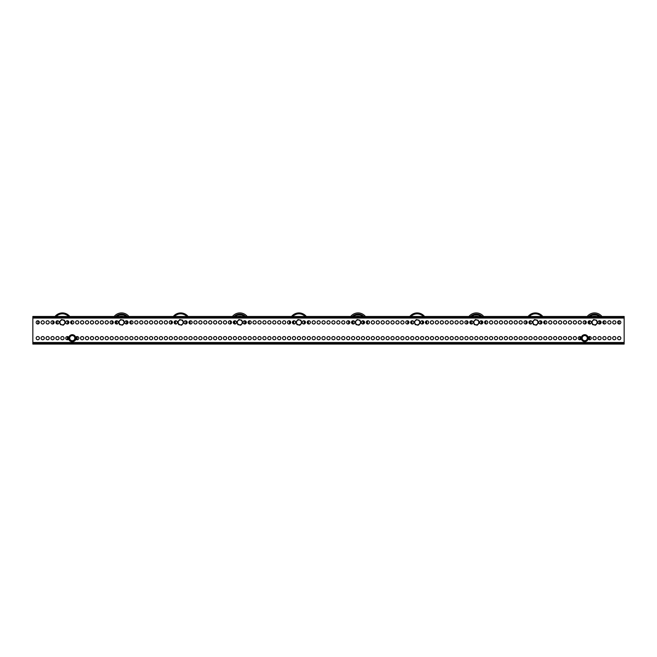 <?xml version="1.0" encoding="UTF-8"?>
<svg xmlns="http://www.w3.org/2000/svg" width="657" height="657" viewBox="0 0 657 657"><rect width="100%" height="100%" fill="white"/><g stroke="black" fill="none" stroke-linecap="round" stroke-linejoin="round"><path stroke-width="0.99" d="M41.087 338.158A1.618 1.618 0 0 0 42.705 339.776A1.618 1.618 0 0 0 44.323 338.158A1.618 1.618 0 0 0 42.705 336.54A1.618 1.618 0 0 0 41.087 338.158M36.16 338.158A1.618 1.618 0 0 0 37.778 339.776A1.618 1.618 0 0 0 39.395 338.158A1.618 1.618 0 0 0 37.778 336.54A1.618 1.618 0 0 0 36.16 338.158M617.605 322.39A1.618 1.618 0 0 0 619.223 324.008A1.618 1.618 0 0 0 620.84 322.39A1.618 1.618 0 0 0 619.223 320.772A1.618 1.618 0 0 0 617.605 322.39M612.677 322.39A1.618 1.618 0 0 0 614.295 324.008A1.618 1.618 0 0 0 615.913 322.39A1.618 1.618 0 0 0 614.295 320.772A1.618 1.618 0 0 0 612.677 322.39M607.75 322.39A1.618 1.618 0 0 0 609.368 324.008A1.618 1.618 0 0 0 610.985 322.39A1.618 1.618 0 0 0 609.368 320.772A1.618 1.618 0 0 0 607.75 322.39M602.822 322.39A1.618 1.618 0 0 0 604.44 324.008A1.618 1.618 0 0 0 606.058 322.39A1.618 1.618 0 0 0 604.44 320.772A1.618 1.618 0 0 0 602.822 322.39M597.895 322.39A1.618 1.618 0 0 0 599.513 324.008A1.618 1.618 0 0 0 601.13 322.39A1.618 1.618 0 0 0 599.513 320.772A1.618 1.618 0 0 0 597.895 322.39M588.04 322.39A1.618 1.618 0 0 0 589.658 324.008A1.618 1.618 0 0 0 591.275 322.39A1.618 1.618 0 0 0 589.658 320.772A1.618 1.618 0 0 0 588.04 322.39M583.112 322.39A1.618 1.618 0 0 0 584.73 324.008A1.618 1.618 0 0 0 586.348 322.39A1.618 1.618 0 0 0 584.73 320.772A1.618 1.618 0 0 0 583.112 322.39M578.185 322.39A1.618 1.618 0 0 0 579.803 324.008A1.618 1.618 0 0 0 581.42 322.39A1.618 1.618 0 0 0 579.803 320.772A1.618 1.618 0 0 0 578.185 322.39M573.257 322.39A1.618 1.618 0 0 0 574.875 324.008A1.618 1.618 0 0 0 576.493 322.39A1.618 1.618 0 0 0 574.875 320.772A1.618 1.618 0 0 0 573.257 322.39M568.33 322.39A1.618 1.618 0 0 0 569.947 324.008A1.618 1.618 0 0 0 571.565 322.39A1.618 1.618 0 0 0 569.947 320.772A1.618 1.618 0 0 0 568.33 322.39M563.402 322.39A1.618 1.618 0 0 0 565.02 324.008A1.618 1.618 0 0 0 566.638 322.39A1.618 1.618 0 0 0 565.02 320.772A1.618 1.618 0 0 0 563.402 322.39M558.475 322.39A1.618 1.618 0 0 0 560.092 324.008A1.618 1.618 0 0 0 561.71 322.39A1.618 1.618 0 0 0 560.092 320.772A1.618 1.618 0 0 0 558.475 322.39M553.547 322.39A1.618 1.618 0 0 0 555.165 324.008A1.618 1.618 0 0 0 556.783 322.39A1.618 1.618 0 0 0 555.165 320.772A1.618 1.618 0 0 0 553.547 322.39M548.62 322.39A1.618 1.618 0 0 0 550.238 324.008A1.618 1.618 0 0 0 551.855 322.39A1.618 1.618 0 0 0 550.238 320.772A1.618 1.618 0 0 0 548.62 322.39M543.692 322.39A1.618 1.618 0 0 0 545.31 324.008A1.618 1.618 0 0 0 546.928 322.39A1.618 1.618 0 0 0 545.31 320.772A1.618 1.618 0 0 0 543.692 322.39M538.765 322.39A1.618 1.618 0 0 0 540.383 324.008A1.618 1.618 0 0 0 542 322.39A1.618 1.618 0 0 0 540.383 320.772A1.618 1.618 0 0 0 538.765 322.39M528.91 322.39A1.618 1.618 0 0 0 530.528 324.008A1.618 1.618 0 0 0 532.145 322.39A1.618 1.618 0 0 0 530.528 320.772A1.618 1.618 0 0 0 528.91 322.39M523.982 322.39A1.618 1.618 0 0 0 525.6 324.008A1.618 1.618 0 0 0 527.218 322.39A1.618 1.618 0 0 0 525.6 320.772A1.618 1.618 0 0 0 523.982 322.39M519.055 322.39A1.618 1.618 0 0 0 520.673 324.008A1.618 1.618 0 0 0 522.29 322.39A1.618 1.618 0 0 0 520.673 320.772A1.618 1.618 0 0 0 519.055 322.39M514.127 322.39A1.618 1.618 0 0 0 515.745 324.008A1.618 1.618 0 0 0 517.363 322.39A1.618 1.618 0 0 0 515.745 320.772A1.618 1.618 0 0 0 514.127 322.39M509.2 322.39A1.618 1.618 0 0 0 510.817 324.008A1.618 1.618 0 0 0 512.435 322.39A1.618 1.618 0 0 0 510.817 320.772A1.618 1.618 0 0 0 509.2 322.39M504.272 322.39A1.618 1.618 0 0 0 505.89 324.008A1.618 1.618 0 0 0 507.508 322.39A1.618 1.618 0 0 0 505.89 320.772A1.618 1.618 0 0 0 504.272 322.39M499.345 322.39A1.618 1.618 0 0 0 500.963 324.008A1.618 1.618 0 0 0 502.58 322.39A1.618 1.618 0 0 0 500.963 320.772A1.618 1.618 0 0 0 499.345 322.39M494.417 322.39A1.618 1.618 0 0 0 496.035 324.008A1.618 1.618 0 0 0 497.653 322.39A1.618 1.618 0 0 0 496.035 320.772A1.618 1.618 0 0 0 494.417 322.39M489.49 322.39A1.618 1.618 0 0 0 491.108 324.008A1.618 1.618 0 0 0 492.725 322.39A1.618 1.618 0 0 0 491.108 320.772A1.618 1.618 0 0 0 489.49 322.39M484.562 322.39A1.618 1.618 0 0 0 486.18 324.008A1.618 1.618 0 0 0 487.798 322.39A1.618 1.618 0 0 0 486.18 320.772A1.618 1.618 0 0 0 484.562 322.39M479.635 322.39A1.618 1.618 0 0 0 481.252 324.008A1.618 1.618 0 0 0 482.87 322.39A1.618 1.618 0 0 0 481.252 320.772A1.618 1.618 0 0 0 479.635 322.39M469.78 322.39A1.618 1.618 0 0 0 471.398 324.008A1.618 1.618 0 0 0 473.015 322.39A1.618 1.618 0 0 0 471.398 320.772A1.618 1.618 0 0 0 469.78 322.39M464.852 322.39A1.618 1.618 0 0 0 466.47 324.008A1.618 1.618 0 0 0 468.088 322.39A1.618 1.618 0 0 0 466.47 320.772A1.618 1.618 0 0 0 464.852 322.39M459.925 322.39A1.618 1.618 0 0 0 461.543 324.008A1.618 1.618 0 0 0 463.16 322.39A1.618 1.618 0 0 0 461.543 320.772A1.618 1.618 0 0 0 459.925 322.39M454.997 322.39A1.618 1.618 0 0 0 456.615 324.008A1.618 1.618 0 0 0 458.233 322.39A1.618 1.618 0 0 0 456.615 320.772A1.618 1.618 0 0 0 454.997 322.39M450.07 322.39A1.618 1.618 0 0 0 451.688 324.008A1.618 1.618 0 0 0 453.305 322.39A1.618 1.618 0 0 0 451.688 320.772A1.618 1.618 0 0 0 450.07 322.39M445.142 322.39A1.618 1.618 0 0 0 446.76 324.008A1.618 1.618 0 0 0 448.378 322.39A1.618 1.618 0 0 0 446.76 320.772A1.618 1.618 0 0 0 445.142 322.39M440.215 322.39A1.618 1.618 0 0 0 441.833 324.008A1.618 1.618 0 0 0 443.45 322.39A1.618 1.618 0 0 0 441.833 320.772A1.618 1.618 0 0 0 440.215 322.39M435.287 322.39A1.618 1.618 0 0 0 436.905 324.008A1.618 1.618 0 0 0 438.523 322.39A1.618 1.618 0 0 0 436.905 320.772A1.618 1.618 0 0 0 435.287 322.39M430.36 322.39A1.618 1.618 0 0 0 431.978 324.008A1.618 1.618 0 0 0 433.595 322.39A1.618 1.618 0 0 0 431.978 320.772A1.618 1.618 0 0 0 430.36 322.39M425.432 322.39A1.618 1.618 0 0 0 427.05 324.008A1.618 1.618 0 0 0 428.668 322.39A1.618 1.618 0 0 0 427.05 320.772A1.618 1.618 0 0 0 425.432 322.39M420.505 322.39A1.618 1.618 0 0 0 422.123 324.008A1.618 1.618 0 0 0 423.74 322.39A1.618 1.618 0 0 0 422.123 320.772A1.618 1.618 0 0 0 420.505 322.39M410.65 322.39A1.618 1.618 0 0 0 412.268 324.008A1.618 1.618 0 0 0 413.885 322.39A1.618 1.618 0 0 0 412.268 320.772A1.618 1.618 0 0 0 410.65 322.39M405.722 322.39A1.618 1.618 0 0 0 407.34 324.008A1.618 1.618 0 0 0 408.958 322.39A1.618 1.618 0 0 0 407.34 320.772A1.618 1.618 0 0 0 405.722 322.39M400.795 322.39A1.618 1.618 0 0 0 402.413 324.008A1.618 1.618 0 0 0 404.03 322.39A1.618 1.618 0 0 0 402.413 320.772A1.618 1.618 0 0 0 400.795 322.39M395.867 322.39A1.618 1.618 0 0 0 397.485 324.008A1.618 1.618 0 0 0 399.103 322.39A1.618 1.618 0 0 0 397.485 320.772A1.618 1.618 0 0 0 395.867 322.39M390.94 322.39A1.618 1.618 0 0 0 392.558 324.008A1.618 1.618 0 0 0 394.175 322.39A1.618 1.618 0 0 0 392.558 320.772A1.618 1.618 0 0 0 390.94 322.39M386.012 322.39A1.618 1.618 0 0 0 387.63 324.008A1.618 1.618 0 0 0 389.248 322.39A1.618 1.618 0 0 0 387.63 320.772A1.618 1.618 0 0 0 386.012 322.39M381.085 322.39A1.618 1.618 0 0 0 382.703 324.008A1.618 1.618 0 0 0 384.32 322.39A1.618 1.618 0 0 0 382.703 320.772A1.618 1.618 0 0 0 381.085 322.39M376.157 322.39A1.618 1.618 0 0 0 377.775 324.008A1.618 1.618 0 0 0 379.393 322.39A1.618 1.618 0 0 0 377.775 320.772A1.618 1.618 0 0 0 376.157 322.39M371.23 322.39A1.618 1.618 0 0 0 372.848 324.008A1.618 1.618 0 0 0 374.465 322.39A1.618 1.618 0 0 0 372.848 320.772A1.618 1.618 0 0 0 371.23 322.39M366.302 322.39A1.618 1.618 0 0 0 367.92 324.008A1.618 1.618 0 0 0 369.538 322.39A1.618 1.618 0 0 0 367.92 320.772A1.618 1.618 0 0 0 366.302 322.39M361.375 322.39A1.618 1.618 0 0 0 362.993 324.008A1.618 1.618 0 0 0 364.61 322.39A1.618 1.618 0 0 0 362.993 320.772A1.618 1.618 0 0 0 361.375 322.39M351.52 322.39A1.618 1.618 0 0 0 353.137 324.008A1.618 1.618 0 0 0 354.755 322.39A1.618 1.618 0 0 0 353.137 320.772A1.618 1.618 0 0 0 351.52 322.39M346.592 322.39A1.618 1.618 0 0 0 348.21 324.008A1.618 1.618 0 0 0 349.828 322.39A1.618 1.618 0 0 0 348.21 320.772A1.618 1.618 0 0 0 346.592 322.39M341.665 322.39A1.618 1.618 0 0 0 343.283 324.008A1.618 1.618 0 0 0 344.9 322.39A1.618 1.618 0 0 0 343.283 320.772A1.618 1.618 0 0 0 341.665 322.39M336.737 322.39A1.618 1.618 0 0 0 338.355 324.008A1.618 1.618 0 0 0 339.973 322.39A1.618 1.618 0 0 0 338.355 320.772A1.618 1.618 0 0 0 336.737 322.39M331.81 322.39A1.618 1.618 0 0 0 333.428 324.008A1.618 1.618 0 0 0 335.045 322.39A1.618 1.618 0 0 0 333.428 320.772A1.618 1.618 0 0 0 331.81 322.39M326.882 322.39A1.618 1.618 0 0 0 328.5 324.008A1.618 1.618 0 0 0 330.118 322.39A1.618 1.618 0 0 0 328.5 320.772A1.618 1.618 0 0 0 326.882 322.39M321.955 322.39A1.618 1.618 0 0 0 323.572 324.008A1.618 1.618 0 0 0 325.19 322.39A1.618 1.618 0 0 0 323.572 320.772A1.618 1.618 0 0 0 321.955 322.39M317.027 322.39A1.618 1.618 0 0 0 318.645 324.008A1.618 1.618 0 0 0 320.263 322.39A1.618 1.618 0 0 0 318.645 320.772A1.618 1.618 0 0 0 317.027 322.39M312.1 322.39A1.618 1.618 0 0 0 313.718 324.008A1.618 1.618 0 0 0 315.335 322.39A1.618 1.618 0 0 0 313.718 320.772A1.618 1.618 0 0 0 312.1 322.39M307.172 322.39A1.618 1.618 0 0 0 308.79 324.008A1.618 1.618 0 0 0 310.408 322.39A1.618 1.618 0 0 0 308.79 320.772A1.618 1.618 0 0 0 307.172 322.39M302.245 322.39A1.618 1.618 0 0 0 303.863 324.008A1.618 1.618 0 0 0 305.48 322.39A1.618 1.618 0 0 0 303.863 320.772A1.618 1.618 0 0 0 302.245 322.39M292.39 322.39A1.618 1.618 0 0 0 294.007 324.008A1.618 1.618 0 0 0 295.625 322.39A1.618 1.618 0 0 0 294.007 320.772A1.618 1.618 0 0 0 292.39 322.39M287.462 322.39A1.618 1.618 0 0 0 289.08 324.008A1.618 1.618 0 0 0 290.698 322.39A1.618 1.618 0 0 0 289.08 320.772A1.618 1.618 0 0 0 287.462 322.39M282.535 322.39A1.618 1.618 0 0 0 284.153 324.008A1.618 1.618 0 0 0 285.77 322.39A1.618 1.618 0 0 0 284.153 320.772A1.618 1.618 0 0 0 282.535 322.39M277.607 322.39A1.618 1.618 0 0 0 279.225 324.008A1.618 1.618 0 0 0 280.843 322.39A1.618 1.618 0 0 0 279.225 320.772A1.618 1.618 0 0 0 277.607 322.39M272.68 322.39A1.618 1.618 0 0 0 274.298 324.008A1.618 1.618 0 0 0 275.915 322.39A1.618 1.618 0 0 0 274.298 320.772A1.618 1.618 0 0 0 272.68 322.39M267.752 322.39A1.618 1.618 0 0 0 269.37 324.008A1.618 1.618 0 0 0 270.988 322.39A1.618 1.618 0 0 0 269.37 320.772A1.618 1.618 0 0 0 267.752 322.39M262.825 322.39A1.618 1.618 0 0 0 264.442 324.008A1.618 1.618 0 0 0 266.06 322.39A1.618 1.618 0 0 0 264.442 320.772A1.618 1.618 0 0 0 262.825 322.39M257.897 322.39A1.618 1.618 0 0 0 259.515 324.008A1.618 1.618 0 0 0 261.133 322.39A1.618 1.618 0 0 0 259.515 320.772A1.618 1.618 0 0 0 257.897 322.39M252.97 322.39A1.618 1.618 0 0 0 254.588 324.008A1.618 1.618 0 0 0 256.205 322.39A1.618 1.618 0 0 0 254.588 320.772A1.618 1.618 0 0 0 252.97 322.39M248.042 322.39A1.618 1.618 0 0 0 249.66 324.008A1.618 1.618 0 0 0 251.278 322.39A1.618 1.618 0 0 0 249.66 320.772A1.618 1.618 0 0 0 248.042 322.39M243.115 322.39A1.618 1.618 0 0 0 244.733 324.008A1.618 1.618 0 0 0 246.35 322.39A1.618 1.618 0 0 0 244.733 320.772A1.618 1.618 0 0 0 243.115 322.39M233.26 322.39A1.618 1.618 0 0 0 234.877 324.008A1.618 1.618 0 0 0 236.495 322.39A1.618 1.618 0 0 0 234.877 320.772A1.618 1.618 0 0 0 233.26 322.39M228.332 322.39A1.618 1.618 0 0 0 229.95 324.008A1.618 1.618 0 0 0 231.568 322.39A1.618 1.618 0 0 0 229.95 320.772A1.618 1.618 0 0 0 228.332 322.39M223.405 322.39A1.618 1.618 0 0 0 225.023 324.008A1.618 1.618 0 0 0 226.64 322.39A1.618 1.618 0 0 0 225.023 320.772A1.618 1.618 0 0 0 223.405 322.39M218.477 322.39A1.618 1.618 0 0 0 220.095 324.008A1.618 1.618 0 0 0 221.713 322.39A1.618 1.618 0 0 0 220.095 320.772A1.618 1.618 0 0 0 218.477 322.39M213.55 322.39A1.618 1.618 0 0 0 215.168 324.008A1.618 1.618 0 0 0 216.785 322.39A1.618 1.618 0 0 0 215.168 320.772A1.618 1.618 0 0 0 213.55 322.39M208.622 322.39A1.618 1.618 0 0 0 210.24 324.008A1.618 1.618 0 0 0 211.858 322.39A1.618 1.618 0 0 0 210.24 320.772A1.618 1.618 0 0 0 208.622 322.39M203.695 322.39A1.618 1.618 0 0 0 205.312 324.008A1.618 1.618 0 0 0 206.93 322.39A1.618 1.618 0 0 0 205.312 320.772A1.618 1.618 0 0 0 203.695 322.39M198.767 322.39A1.618 1.618 0 0 0 200.385 324.008A1.618 1.618 0 0 0 202.003 322.39A1.618 1.618 0 0 0 200.385 320.772A1.618 1.618 0 0 0 198.767 322.39M193.84 322.39A1.618 1.618 0 0 0 195.458 324.008A1.618 1.618 0 0 0 197.075 322.39A1.618 1.618 0 0 0 195.458 320.772A1.618 1.618 0 0 0 193.84 322.39M188.912 322.39A1.618 1.618 0 0 0 190.53 324.008A1.618 1.618 0 0 0 192.148 322.39A1.618 1.618 0 0 0 190.53 320.772A1.618 1.618 0 0 0 188.912 322.39M183.985 322.39A1.618 1.618 0 0 0 185.603 324.008A1.618 1.618 0 0 0 187.22 322.39A1.618 1.618 0 0 0 185.603 320.772A1.618 1.618 0 0 0 183.985 322.39M174.13 322.39A1.618 1.618 0 0 0 175.748 324.008A1.618 1.618 0 0 0 177.365 322.39A1.618 1.618 0 0 0 175.748 320.772A1.618 1.618 0 0 0 174.13 322.39M169.202 322.39A1.618 1.618 0 0 0 170.82 324.008A1.618 1.618 0 0 0 172.438 322.39A1.618 1.618 0 0 0 170.82 320.772A1.618 1.618 0 0 0 169.202 322.39M164.275 322.39A1.618 1.618 0 0 0 165.893 324.008A1.618 1.618 0 0 0 167.51 322.39A1.618 1.618 0 0 0 165.893 320.772A1.618 1.618 0 0 0 164.275 322.39M159.347 322.39A1.618 1.618 0 0 0 160.965 324.008A1.618 1.618 0 0 0 162.583 322.39A1.618 1.618 0 0 0 160.965 320.772A1.618 1.618 0 0 0 159.347 322.39M154.42 322.39A1.618 1.618 0 0 0 156.037 324.008A1.618 1.618 0 0 0 157.655 322.39A1.618 1.618 0 0 0 156.037 320.772A1.618 1.618 0 0 0 154.42 322.39M149.492 322.39A1.618 1.618 0 0 0 151.11 324.008A1.618 1.618 0 0 0 152.728 322.39A1.618 1.618 0 0 0 151.11 320.772A1.618 1.618 0 0 0 149.492 322.39M144.565 322.39A1.618 1.618 0 0 0 146.183 324.008A1.618 1.618 0 0 0 147.8 322.39A1.618 1.618 0 0 0 146.183 320.772A1.618 1.618 0 0 0 144.565 322.39M139.637 322.39A1.618 1.618 0 0 0 141.255 324.008A1.618 1.618 0 0 0 142.873 322.39A1.618 1.618 0 0 0 141.255 320.772A1.618 1.618 0 0 0 139.637 322.39M134.71 322.39A1.618 1.618 0 0 0 136.328 324.008A1.618 1.618 0 0 0 137.945 322.39A1.618 1.618 0 0 0 136.328 320.772A1.618 1.618 0 0 0 134.71 322.39M129.782 322.39A1.618 1.618 0 0 0 131.4 324.008A1.618 1.618 0 0 0 133.018 322.39A1.618 1.618 0 0 0 131.4 320.772A1.618 1.618 0 0 0 129.782 322.39M124.855 322.39A1.618 1.618 0 0 0 126.473 324.008A1.618 1.618 0 0 0 128.09 322.39A1.618 1.618 0 0 0 126.473 320.772A1.618 1.618 0 0 0 124.855 322.39M115 322.39A1.618 1.618 0 0 0 116.618 324.008A1.618 1.618 0 0 0 118.235 322.39A1.618 1.618 0 0 0 116.618 320.772A1.618 1.618 0 0 0 115 322.39M110.072 322.39A1.618 1.618 0 0 0 111.69 324.008A1.618 1.618 0 0 0 113.308 322.39A1.618 1.618 0 0 0 111.69 320.772A1.618 1.618 0 0 0 110.072 322.39M105.145 322.39A1.618 1.618 0 0 0 106.763 324.008A1.618 1.618 0 0 0 108.38 322.39A1.618 1.618 0 0 0 106.763 320.772A1.618 1.618 0 0 0 105.145 322.39M100.217 322.39A1.618 1.618 0 0 0 101.835 324.008A1.618 1.618 0 0 0 103.453 322.39A1.618 1.618 0 0 0 101.835 320.772A1.618 1.618 0 0 0 100.217 322.39M95.29 322.39A1.618 1.618 0 0 0 96.907 324.008A1.618 1.618 0 0 0 98.525 322.39A1.618 1.618 0 0 0 96.907 320.772A1.618 1.618 0 0 0 95.29 322.39M90.362 322.39A1.618 1.618 0 0 0 91.98 324.008A1.618 1.618 0 0 0 93.598 322.39A1.618 1.618 0 0 0 91.98 320.772A1.618 1.618 0 0 0 90.362 322.39M85.435 322.39A1.618 1.618 0 0 0 87.053 324.008A1.618 1.618 0 0 0 88.67 322.39A1.618 1.618 0 0 0 87.053 320.772A1.618 1.618 0 0 0 85.435 322.39M80.507 322.39A1.618 1.618 0 0 0 82.125 324.008A1.618 1.618 0 0 0 83.743 322.39A1.618 1.618 0 0 0 82.125 320.772A1.618 1.618 0 0 0 80.507 322.39M75.58 322.39A1.618 1.618 0 0 0 77.198 324.008A1.618 1.618 0 0 0 78.815 322.39A1.618 1.618 0 0 0 77.198 320.772A1.618 1.618 0 0 0 75.58 322.39M70.652 322.39A1.618 1.618 0 0 0 72.27 324.008A1.618 1.618 0 0 0 73.888 322.39A1.618 1.618 0 0 0 72.27 320.772A1.618 1.618 0 0 0 70.652 322.39M65.725 322.39A1.618 1.618 0 0 0 67.343 324.008A1.618 1.618 0 0 0 68.96 322.39A1.618 1.618 0 0 0 67.343 320.772A1.618 1.618 0 0 0 65.725 322.39M55.87 322.39A1.618 1.618 0 0 0 57.488 324.008A1.618 1.618 0 0 0 59.105 322.39A1.618 1.618 0 0 0 57.488 320.772A1.618 1.618 0 0 0 55.87 322.39M50.942 322.39A1.618 1.618 0 0 0 52.56 324.008A1.618 1.618 0 0 0 54.178 322.39A1.618 1.618 0 0 0 52.56 320.772A1.618 1.618 0 0 0 50.942 322.39M46.015 322.39A1.618 1.618 0 0 0 47.633 324.008A1.618 1.618 0 0 0 49.25 322.39A1.618 1.618 0 0 0 47.633 320.772A1.618 1.618 0 0 0 46.015 322.39M41.087 322.39A1.618 1.618 0 0 0 42.705 324.008A1.618 1.618 0 0 0 44.323 322.39A1.618 1.618 0 0 0 42.705 320.772A1.618 1.618 0 0 0 41.087 322.39M36.16 322.39A1.618 1.618 0 0 0 37.778 324.008A1.618 1.618 0 0 0 39.395 322.39A1.618 1.618 0 0 0 37.778 320.772A1.618 1.618 0 0 0 36.16 322.39M46.015 338.158A1.618 1.618 0 0 0 47.633 339.776A1.618 1.618 0 0 0 49.25 338.158A1.618 1.618 0 0 0 47.633 336.54A1.618 1.618 0 0 0 46.015 338.158M50.942 338.158A1.618 1.618 0 0 0 52.56 339.776A1.618 1.618 0 0 0 54.178 338.158A1.618 1.618 0 0 0 52.56 336.54A1.618 1.618 0 0 0 50.942 338.158M55.87 338.158A1.618 1.618 0 0 0 57.488 339.776A1.618 1.618 0 0 0 59.105 338.158A1.618 1.618 0 0 0 57.488 336.54A1.618 1.618 0 0 0 55.87 338.158M60.797 338.158A1.618 1.618 0 0 0 62.415 339.776A1.618 1.618 0 0 0 64.033 338.158A1.618 1.618 0 0 0 62.415 336.54A1.618 1.618 0 0 0 60.797 338.158M68.763 337.394A1.618 1.618 0 0 0 65.725 338.158A1.618 1.618 0 0 0 68.763 338.922M75.777 338.922A1.618 1.618 0 0 0 78.815 338.158A1.618 1.618 0 0 0 75.777 337.394M80.507 338.158A1.618 1.618 0 0 0 82.125 339.776A1.618 1.618 0 0 0 83.743 338.158A1.618 1.618 0 0 0 82.125 336.54A1.618 1.618 0 0 0 80.507 338.158M85.435 338.158A1.618 1.618 0 0 0 87.053 339.776A1.618 1.618 0 0 0 88.67 338.158A1.618 1.618 0 0 0 87.053 336.54A1.618 1.618 0 0 0 85.435 338.158M90.362 338.158A1.618 1.618 0 0 0 91.98 339.776A1.618 1.618 0 0 0 93.598 338.158A1.618 1.618 0 0 0 91.98 336.54A1.618 1.618 0 0 0 90.362 338.158M95.29 338.158A1.618 1.618 0 0 0 96.907 339.776A1.618 1.618 0 0 0 98.525 338.158A1.618 1.618 0 0 0 96.907 336.54A1.618 1.618 0 0 0 95.29 338.158M100.217 338.158A1.618 1.618 0 0 0 101.835 339.776A1.618 1.618 0 0 0 103.453 338.158A1.618 1.618 0 0 0 101.835 336.54A1.618 1.618 0 0 0 100.217 338.158M105.145 338.158A1.618 1.618 0 0 0 106.763 339.776A1.618 1.618 0 0 0 108.38 338.158A1.618 1.618 0 0 0 106.763 336.54A1.618 1.618 0 0 0 105.145 338.158M110.072 338.158A1.618 1.618 0 0 0 111.69 339.776A1.618 1.618 0 0 0 113.308 338.158A1.618 1.618 0 0 0 111.69 336.54A1.618 1.618 0 0 0 110.072 338.158M115 338.158A1.618 1.618 0 0 0 116.618 339.776A1.618 1.618 0 0 0 118.235 338.158A1.618 1.618 0 0 0 116.618 336.54A1.618 1.618 0 0 0 115 338.158M119.927 338.158A1.618 1.618 0 0 0 121.545 339.776A1.618 1.618 0 0 0 123.163 338.158A1.618 1.618 0 0 0 121.545 336.54A1.618 1.618 0 0 0 119.927 338.158M124.855 338.158A1.618 1.618 0 0 0 126.473 339.776A1.618 1.618 0 0 0 128.09 338.158A1.618 1.618 0 0 0 126.473 336.54A1.618 1.618 0 0 0 124.855 338.158M129.782 338.158A1.618 1.618 0 0 0 131.4 339.776A1.618 1.618 0 0 0 133.018 338.158A1.618 1.618 0 0 0 131.4 336.54A1.618 1.618 0 0 0 129.782 338.158M134.71 338.158A1.618 1.618 0 0 0 136.328 339.776A1.618 1.618 0 0 0 137.945 338.158A1.618 1.618 0 0 0 136.328 336.54A1.618 1.618 0 0 0 134.71 338.158M139.637 338.158A1.618 1.618 0 0 0 141.255 339.776A1.618 1.618 0 0 0 142.873 338.158A1.618 1.618 0 0 0 141.255 336.54A1.618 1.618 0 0 0 139.637 338.158M144.565 338.158A1.618 1.618 0 0 0 146.183 339.776A1.618 1.618 0 0 0 147.8 338.158A1.618 1.618 0 0 0 146.183 336.54A1.618 1.618 0 0 0 144.565 338.158M149.492 338.158A1.618 1.618 0 0 0 151.11 339.776A1.618 1.618 0 0 0 152.728 338.158A1.618 1.618 0 0 0 151.11 336.54A1.618 1.618 0 0 0 149.492 338.158M154.42 338.158A1.618 1.618 0 0 0 156.037 339.776A1.618 1.618 0 0 0 157.655 338.158A1.618 1.618 0 0 0 156.037 336.54A1.618 1.618 0 0 0 154.42 338.158M159.347 338.158A1.618 1.618 0 0 0 160.965 339.776A1.618 1.618 0 0 0 162.583 338.158A1.618 1.618 0 0 0 160.965 336.54A1.618 1.618 0 0 0 159.347 338.158M164.275 338.158A1.618 1.618 0 0 0 165.893 339.776A1.618 1.618 0 0 0 167.51 338.158A1.618 1.618 0 0 0 165.893 336.54A1.618 1.618 0 0 0 164.275 338.158M169.202 338.158A1.618 1.618 0 0 0 170.82 339.776A1.618 1.618 0 0 0 172.438 338.158A1.618 1.618 0 0 0 170.82 336.54A1.618 1.618 0 0 0 169.202 338.158M174.13 338.158A1.618 1.618 0 0 0 175.748 339.776A1.618 1.618 0 0 0 177.365 338.158A1.618 1.618 0 0 0 175.748 336.54A1.618 1.618 0 0 0 174.13 338.158M179.057 338.158A1.618 1.618 0 0 0 180.675 339.776A1.618 1.618 0 0 0 182.293 338.158A1.618 1.618 0 0 0 180.675 336.54A1.618 1.618 0 0 0 179.057 338.158M183.985 338.158A1.618 1.618 0 0 0 185.603 339.776A1.618 1.618 0 0 0 187.22 338.158A1.618 1.618 0 0 0 185.603 336.54A1.618 1.618 0 0 0 183.985 338.158M188.912 338.158A1.618 1.618 0 0 0 190.53 339.776A1.618 1.618 0 0 0 192.148 338.158A1.618 1.618 0 0 0 190.53 336.54A1.618 1.618 0 0 0 188.912 338.158M193.84 338.158A1.618 1.618 0 0 0 195.458 339.776A1.618 1.618 0 0 0 197.075 338.158A1.618 1.618 0 0 0 195.458 336.54A1.618 1.618 0 0 0 193.84 338.158M198.767 338.158A1.618 1.618 0 0 0 200.385 339.776A1.618 1.618 0 0 0 202.003 338.158A1.618 1.618 0 0 0 200.385 336.54A1.618 1.618 0 0 0 198.767 338.158M203.695 338.158A1.618 1.618 0 0 0 205.312 339.776A1.618 1.618 0 0 0 206.93 338.158A1.618 1.618 0 0 0 205.312 336.54A1.618 1.618 0 0 0 203.695 338.158M208.622 338.158A1.618 1.618 0 0 0 210.24 339.776A1.618 1.618 0 0 0 211.858 338.158A1.618 1.618 0 0 0 210.24 336.54A1.618 1.618 0 0 0 208.622 338.158M213.55 338.158A1.618 1.618 0 0 0 215.168 339.776A1.618 1.618 0 0 0 216.785 338.158A1.618 1.618 0 0 0 215.168 336.54A1.618 1.618 0 0 0 213.55 338.158M218.477 338.158A1.618 1.618 0 0 0 220.095 339.776A1.618 1.618 0 0 0 221.713 338.158A1.618 1.618 0 0 0 220.095 336.54A1.618 1.618 0 0 0 218.477 338.158M223.405 338.158A1.618 1.618 0 0 0 225.023 339.776A1.618 1.618 0 0 0 226.64 338.158A1.618 1.618 0 0 0 225.023 336.54A1.618 1.618 0 0 0 223.405 338.158M228.332 338.158A1.618 1.618 0 0 0 229.95 339.776A1.618 1.618 0 0 0 231.568 338.158A1.618 1.618 0 0 0 229.95 336.54A1.618 1.618 0 0 0 228.332 338.158M233.26 338.158A1.618 1.618 0 0 0 234.877 339.776A1.618 1.618 0 0 0 236.495 338.158A1.618 1.618 0 0 0 234.877 336.54A1.618 1.618 0 0 0 233.26 338.158M238.187 338.158A1.618 1.618 0 0 0 239.805 339.776A1.618 1.618 0 0 0 241.423 338.158A1.618 1.618 0 0 0 239.805 336.54A1.618 1.618 0 0 0 238.187 338.158M243.115 338.158A1.618 1.618 0 0 0 244.733 339.776A1.618 1.618 0 0 0 246.35 338.158A1.618 1.618 0 0 0 244.733 336.54A1.618 1.618 0 0 0 243.115 338.158M248.042 338.158A1.618 1.618 0 0 0 249.66 339.776A1.618 1.618 0 0 0 251.278 338.158A1.618 1.618 0 0 0 249.66 336.54A1.618 1.618 0 0 0 248.042 338.158M252.97 338.158A1.618 1.618 0 0 0 254.588 339.776A1.618 1.618 0 0 0 256.205 338.158A1.618 1.618 0 0 0 254.588 336.54A1.618 1.618 0 0 0 252.97 338.158M257.897 338.158A1.618 1.618 0 0 0 259.515 339.776A1.618 1.618 0 0 0 261.133 338.158A1.618 1.618 0 0 0 259.515 336.54A1.618 1.618 0 0 0 257.897 338.158M262.825 338.158A1.618 1.618 0 0 0 264.442 339.776A1.618 1.618 0 0 0 266.06 338.158A1.618 1.618 0 0 0 264.442 336.54A1.618 1.618 0 0 0 262.825 338.158M267.752 338.158A1.618 1.618 0 0 0 269.37 339.776A1.618 1.618 0 0 0 270.988 338.158A1.618 1.618 0 0 0 269.37 336.54A1.618 1.618 0 0 0 267.752 338.158M272.68 338.158A1.618 1.618 0 0 0 274.298 339.776A1.618 1.618 0 0 0 275.915 338.158A1.618 1.618 0 0 0 274.298 336.54A1.618 1.618 0 0 0 272.68 338.158M277.607 338.158A1.618 1.618 0 0 0 279.225 339.776A1.618 1.618 0 0 0 280.843 338.158A1.618 1.618 0 0 0 279.225 336.54A1.618 1.618 0 0 0 277.607 338.158M282.535 338.158A1.618 1.618 0 0 0 284.153 339.776A1.618 1.618 0 0 0 285.77 338.158A1.618 1.618 0 0 0 284.153 336.54A1.618 1.618 0 0 0 282.535 338.158M287.462 338.158A1.618 1.618 0 0 0 289.08 339.776A1.618 1.618 0 0 0 290.698 338.158A1.618 1.618 0 0 0 289.08 336.54A1.618 1.618 0 0 0 287.462 338.158M292.39 338.158A1.618 1.618 0 0 0 294.007 339.776A1.618 1.618 0 0 0 295.625 338.158A1.618 1.618 0 0 0 294.007 336.54A1.618 1.618 0 0 0 292.39 338.158M297.317 338.158A1.618 1.618 0 0 0 298.935 339.776A1.618 1.618 0 0 0 300.553 338.158A1.618 1.618 0 0 0 298.935 336.54A1.618 1.618 0 0 0 297.317 338.158M302.245 338.158A1.618 1.618 0 0 0 303.863 339.776A1.618 1.618 0 0 0 305.48 338.158A1.618 1.618 0 0 0 303.863 336.54A1.618 1.618 0 0 0 302.245 338.158M307.172 338.158A1.618 1.618 0 0 0 308.79 339.776A1.618 1.618 0 0 0 310.408 338.158A1.618 1.618 0 0 0 308.79 336.54A1.618 1.618 0 0 0 307.172 338.158M312.1 338.158A1.618 1.618 0 0 0 313.718 339.776A1.618 1.618 0 0 0 315.335 338.158A1.618 1.618 0 0 0 313.718 336.54A1.618 1.618 0 0 0 312.1 338.158M317.027 338.158A1.618 1.618 0 0 0 318.645 339.776A1.618 1.618 0 0 0 320.263 338.158A1.618 1.618 0 0 0 318.645 336.54A1.618 1.618 0 0 0 317.027 338.158M321.955 338.158A1.618 1.618 0 0 0 323.572 339.776A1.618 1.618 0 0 0 325.19 338.158A1.618 1.618 0 0 0 323.572 336.54A1.618 1.618 0 0 0 321.955 338.158M326.882 338.158A1.618 1.618 0 0 0 328.5 339.776A1.618 1.618 0 0 0 330.118 338.158A1.618 1.618 0 0 0 328.5 336.54A1.618 1.618 0 0 0 326.882 338.158M331.81 338.158A1.618 1.618 0 0 0 333.428 339.776A1.618 1.618 0 0 0 335.045 338.158A1.618 1.618 0 0 0 333.428 336.54A1.618 1.618 0 0 0 331.81 338.158M336.737 338.158A1.618 1.618 0 0 0 338.355 339.776A1.618 1.618 0 0 0 339.973 338.158A1.618 1.618 0 0 0 338.355 336.54A1.618 1.618 0 0 0 336.737 338.158M341.665 338.158A1.618 1.618 0 0 0 343.283 339.776A1.618 1.618 0 0 0 344.9 338.158A1.618 1.618 0 0 0 343.283 336.54A1.618 1.618 0 0 0 341.665 338.158M346.592 338.158A1.618 1.618 0 0 0 348.21 339.776A1.618 1.618 0 0 0 349.828 338.158A1.618 1.618 0 0 0 348.21 336.54A1.618 1.618 0 0 0 346.592 338.158M351.52 338.158A1.618 1.618 0 0 0 353.137 339.776A1.618 1.618 0 0 0 354.755 338.158A1.618 1.618 0 0 0 353.137 336.54A1.618 1.618 0 0 0 351.52 338.158M356.447 338.158A1.618 1.618 0 0 0 358.065 339.776A1.618 1.618 0 0 0 359.683 338.158A1.618 1.618 0 0 0 358.065 336.54A1.618 1.618 0 0 0 356.447 338.158M361.375 338.158A1.618 1.618 0 0 0 362.993 339.776A1.618 1.618 0 0 0 364.61 338.158A1.618 1.618 0 0 0 362.993 336.54A1.618 1.618 0 0 0 361.375 338.158M366.302 338.158A1.618 1.618 0 0 0 367.92 339.776A1.618 1.618 0 0 0 369.538 338.158A1.618 1.618 0 0 0 367.92 336.54A1.618 1.618 0 0 0 366.302 338.158M371.23 338.158A1.618 1.618 0 0 0 372.848 339.776A1.618 1.618 0 0 0 374.465 338.158A1.618 1.618 0 0 0 372.848 336.54A1.618 1.618 0 0 0 371.23 338.158M376.157 338.158A1.618 1.618 0 0 0 377.775 339.776A1.618 1.618 0 0 0 379.393 338.158A1.618 1.618 0 0 0 377.775 336.54A1.618 1.618 0 0 0 376.157 338.158M381.085 338.158A1.618 1.618 0 0 0 382.703 339.776A1.618 1.618 0 0 0 384.32 338.158A1.618 1.618 0 0 0 382.703 336.54A1.618 1.618 0 0 0 381.085 338.158M386.012 338.158A1.618 1.618 0 0 0 387.63 339.776A1.618 1.618 0 0 0 389.248 338.158A1.618 1.618 0 0 0 387.63 336.54A1.618 1.618 0 0 0 386.012 338.158M390.94 338.158A1.618 1.618 0 0 0 392.558 339.776A1.618 1.618 0 0 0 394.175 338.158A1.618 1.618 0 0 0 392.558 336.54A1.618 1.618 0 0 0 390.94 338.158M395.867 338.158A1.618 1.618 0 0 0 397.485 339.776A1.618 1.618 0 0 0 399.103 338.158A1.618 1.618 0 0 0 397.485 336.54A1.618 1.618 0 0 0 395.867 338.158M400.795 338.158A1.618 1.618 0 0 0 402.413 339.776A1.618 1.618 0 0 0 404.03 338.158A1.618 1.618 0 0 0 402.413 336.54A1.618 1.618 0 0 0 400.795 338.158M405.722 338.158A1.618 1.618 0 0 0 407.34 339.776A1.618 1.618 0 0 0 408.958 338.158A1.618 1.618 0 0 0 407.34 336.54A1.618 1.618 0 0 0 405.722 338.158M410.65 338.158A1.618 1.618 0 0 0 412.268 339.776A1.618 1.618 0 0 0 413.885 338.158A1.618 1.618 0 0 0 412.268 336.54A1.618 1.618 0 0 0 410.65 338.158M415.577 338.158A1.618 1.618 0 0 0 417.195 339.776A1.618 1.618 0 0 0 418.813 338.158A1.618 1.618 0 0 0 417.195 336.54A1.618 1.618 0 0 0 415.577 338.158M420.505 338.158A1.618 1.618 0 0 0 422.123 339.776A1.618 1.618 0 0 0 423.74 338.158A1.618 1.618 0 0 0 422.123 336.54A1.618 1.618 0 0 0 420.505 338.158M425.432 338.158A1.618 1.618 0 0 0 427.05 339.776A1.618 1.618 0 0 0 428.668 338.158A1.618 1.618 0 0 0 427.05 336.54A1.618 1.618 0 0 0 425.432 338.158M430.36 338.158A1.618 1.618 0 0 0 431.978 339.776A1.618 1.618 0 0 0 433.595 338.158A1.618 1.618 0 0 0 431.978 336.54A1.618 1.618 0 0 0 430.36 338.158M435.287 338.158A1.618 1.618 0 0 0 436.905 339.776A1.618 1.618 0 0 0 438.523 338.158A1.618 1.618 0 0 0 436.905 336.54A1.618 1.618 0 0 0 435.287 338.158M440.215 338.158A1.618 1.618 0 0 0 441.833 339.776A1.618 1.618 0 0 0 443.45 338.158A1.618 1.618 0 0 0 441.833 336.54A1.618 1.618 0 0 0 440.215 338.158M445.142 338.158A1.618 1.618 0 0 0 446.76 339.776A1.618 1.618 0 0 0 448.378 338.158A1.618 1.618 0 0 0 446.76 336.54A1.618 1.618 0 0 0 445.142 338.158M450.07 338.158A1.618 1.618 0 0 0 451.688 339.776A1.618 1.618 0 0 0 453.305 338.158A1.618 1.618 0 0 0 451.688 336.54A1.618 1.618 0 0 0 450.07 338.158M454.997 338.158A1.618 1.618 0 0 0 456.615 339.776A1.618 1.618 0 0 0 458.233 338.158A1.618 1.618 0 0 0 456.615 336.54A1.618 1.618 0 0 0 454.997 338.158M459.925 338.158A1.618 1.618 0 0 0 461.543 339.776A1.618 1.618 0 0 0 463.16 338.158A1.618 1.618 0 0 0 461.543 336.54A1.618 1.618 0 0 0 459.925 338.158M464.852 338.158A1.618 1.618 0 0 0 466.47 339.776A1.618 1.618 0 0 0 468.088 338.158A1.618 1.618 0 0 0 466.47 336.54A1.618 1.618 0 0 0 464.852 338.158M469.78 338.158A1.618 1.618 0 0 0 471.398 339.776A1.618 1.618 0 0 0 473.015 338.158A1.618 1.618 0 0 0 471.398 336.54A1.618 1.618 0 0 0 469.78 338.158M474.707 338.158A1.618 1.618 0 0 0 476.325 339.776A1.618 1.618 0 0 0 477.943 338.158A1.618 1.618 0 0 0 476.325 336.54A1.618 1.618 0 0 0 474.707 338.158M479.635 338.158A1.618 1.618 0 0 0 481.252 339.776A1.618 1.618 0 0 0 482.87 338.158A1.618 1.618 0 0 0 481.252 336.54A1.618 1.618 0 0 0 479.635 338.158M484.562 338.158A1.618 1.618 0 0 0 486.18 339.776A1.618 1.618 0 0 0 487.798 338.158A1.618 1.618 0 0 0 486.18 336.54A1.618 1.618 0 0 0 484.562 338.158M489.49 338.158A1.618 1.618 0 0 0 491.108 339.776A1.618 1.618 0 0 0 492.725 338.158A1.618 1.618 0 0 0 491.108 336.54A1.618 1.618 0 0 0 489.49 338.158M494.417 338.158A1.618 1.618 0 0 0 496.035 339.776A1.618 1.618 0 0 0 497.653 338.158A1.618 1.618 0 0 0 496.035 336.54A1.618 1.618 0 0 0 494.417 338.158M499.345 338.158A1.618 1.618 0 0 0 500.963 339.776A1.618 1.618 0 0 0 502.58 338.158A1.618 1.618 0 0 0 500.963 336.54A1.618 1.618 0 0 0 499.345 338.158M504.272 338.158A1.618 1.618 0 0 0 505.89 339.776A1.618 1.618 0 0 0 507.508 338.158A1.618 1.618 0 0 0 505.89 336.54A1.618 1.618 0 0 0 504.272 338.158M509.2 338.158A1.618 1.618 0 0 0 510.817 339.776A1.618 1.618 0 0 0 512.435 338.158A1.618 1.618 0 0 0 510.817 336.54A1.618 1.618 0 0 0 509.2 338.158M514.127 338.158A1.618 1.618 0 0 0 515.745 339.776A1.618 1.618 0 0 0 517.363 338.158A1.618 1.618 0 0 0 515.745 336.54A1.618 1.618 0 0 0 514.127 338.158M519.055 338.158A1.618 1.618 0 0 0 520.673 339.776A1.618 1.618 0 0 0 522.29 338.158A1.618 1.618 0 0 0 520.673 336.54A1.618 1.618 0 0 0 519.055 338.158M523.982 338.158A1.618 1.618 0 0 0 525.6 339.776A1.618 1.618 0 0 0 527.218 338.158A1.618 1.618 0 0 0 525.6 336.54A1.618 1.618 0 0 0 523.982 338.158M528.91 338.158A1.618 1.618 0 0 0 530.528 339.776A1.618 1.618 0 0 0 532.145 338.158A1.618 1.618 0 0 0 530.528 336.54A1.618 1.618 0 0 0 528.91 338.158M533.837 338.158A1.618 1.618 0 0 0 535.455 339.776A1.618 1.618 0 0 0 537.073 338.158A1.618 1.618 0 0 0 535.455 336.54A1.618 1.618 0 0 0 533.837 338.158M538.765 338.158A1.618 1.618 0 0 0 540.383 339.776A1.618 1.618 0 0 0 542 338.158A1.618 1.618 0 0 0 540.383 336.54A1.618 1.618 0 0 0 538.765 338.158M543.692 338.158A1.618 1.618 0 0 0 545.31 339.776A1.618 1.618 0 0 0 546.928 338.158A1.618 1.618 0 0 0 545.31 336.54A1.618 1.618 0 0 0 543.692 338.158M548.62 338.158A1.618 1.618 0 0 0 550.238 339.776A1.618 1.618 0 0 0 551.855 338.158A1.618 1.618 0 0 0 550.238 336.54A1.618 1.618 0 0 0 548.62 338.158M553.547 338.158A1.618 1.618 0 0 0 555.165 339.776A1.618 1.618 0 0 0 556.783 338.158A1.618 1.618 0 0 0 555.165 336.54A1.618 1.618 0 0 0 553.547 338.158M558.475 338.158A1.618 1.618 0 0 0 560.092 339.776A1.618 1.618 0 0 0 561.71 338.158A1.618 1.618 0 0 0 560.092 336.54A1.618 1.618 0 0 0 558.475 338.158M563.402 338.158A1.618 1.618 0 0 0 565.02 339.776A1.618 1.618 0 0 0 566.638 338.158A1.618 1.618 0 0 0 565.02 336.54A1.618 1.618 0 0 0 563.402 338.158M568.33 338.158A1.618 1.618 0 0 0 569.947 339.776A1.618 1.618 0 0 0 571.565 338.158A1.618 1.618 0 0 0 569.947 336.54A1.618 1.618 0 0 0 568.33 338.158M573.257 338.158A1.618 1.618 0 0 0 574.875 339.776A1.618 1.618 0 0 0 576.493 338.158A1.618 1.618 0 0 0 574.875 336.54A1.618 1.618 0 0 0 573.257 338.158M581.223 337.394A1.618 1.618 0 0 0 578.185 338.158A1.618 1.618 0 0 0 581.223 338.922M588.237 338.922A1.618 1.618 0 0 0 591.275 338.158A1.618 1.618 0 0 0 588.237 337.394M592.967 338.158A1.618 1.618 0 0 0 594.585 339.776A1.618 1.618 0 0 0 596.203 338.158A1.618 1.618 0 0 0 594.585 336.54A1.618 1.618 0 0 0 592.967 338.158M597.895 338.158A1.618 1.618 0 0 0 599.513 339.776A1.618 1.618 0 0 0 601.13 338.158A1.618 1.618 0 0 0 599.513 336.54A1.618 1.618 0 0 0 597.895 338.158M602.822 338.158A1.618 1.618 0 0 0 604.44 339.776A1.618 1.618 0 0 0 606.058 338.158A1.618 1.618 0 0 0 604.44 336.54A1.618 1.618 0 0 0 602.822 338.158M607.75 338.158A1.618 1.618 0 0 0 609.368 339.776A1.618 1.618 0 0 0 610.985 338.158A1.618 1.618 0 0 0 609.368 336.54A1.618 1.618 0 0 0 607.75 338.158M612.677 338.158A1.618 1.618 0 0 0 614.295 339.776A1.618 1.618 0 0 0 615.913 338.158A1.618 1.618 0 0 0 614.295 336.54A1.618 1.618 0 0 0 612.677 338.158M617.605 338.158A1.618 1.618 0 0 0 619.223 339.776A1.618 1.618 0 0 0 620.84 338.158A1.618 1.618 0 0 0 619.223 336.54A1.618 1.618 0 0 0 617.605 338.158M624.15 318.054L624.15 342.494L32.85 342.494L32.85 318.054L624.15 318.054L624.15 317.265L32.85 317.265L32.85 318.054M32.85 342.494L32.85 343.283L624.15 343.283L624.15 342.494M624.15 343.283L624.15 344.071L622.573 344.071L622.573 343.283M34.427 343.283L34.427 344.071L32.85 344.071L32.85 343.283M34.427 344.071L622.573 344.071M32.85 317.265L32.85 316.477L34.427 316.477L34.427 317.265M622.573 317.265L622.573 316.477L624.15 316.477L624.15 317.265M622.573 316.477L34.427 316.477M587.292 339.636L584.73 341.114L583.449 340.375A2.562 2.562 0 0 1 583.449 335.941A2.562 2.562 0 0 1 587.292 338.158A2.562 2.562 0 0 1 583.449 340.375L582.168 339.636L582.168 336.68L584.73 335.201L587.292 336.68L587.292 338.158L587.292 336.68L586.011 335.941A2.562 2.562 0 0 1 586.011 340.375L584.73 341.114L582.168 339.636L582.168 336.68L584.73 335.201L586.011 335.941A2.562 2.562 0 0 0 582.168 338.158L582.168 336.68L582.168 338.158A2.562 2.562 0 0 0 586.011 340.375L587.292 339.636L587.292 336.68L587.292 339.636M587.292 338.798L587.292 338.191L587.292 338.798M580.796 336.877A4.139 4.139 0 0 0 580.796 339.439M589.017 339.644A4.533 4.533 0 0 0 589.017 336.671M580.443 336.671A4.533 4.533 0 0 0 580.443 339.644M580.065 339.751A4.928 4.928 0 0 1 580.065 336.565M589.395 336.565A4.928 4.928 0 0 1 589.395 339.751M588.664 339.439A4.139 4.139 0 0 0 588.664 336.877M74.832 339.636L72.27 341.114L70.989 340.375A2.562 2.562 0 0 1 70.989 335.941A2.562 2.562 0 0 1 74.832 338.158A2.562 2.562 0 0 1 70.989 340.375L69.708 339.636L69.708 336.68L72.27 335.201L74.832 336.68L73.256 335.768L74.832 336.68L74.832 338.158L74.832 336.68L73.551 335.941A2.562 2.562 0 0 1 73.551 340.375L72.27 341.114L69.708 339.636L69.708 336.68L72.27 335.201L73.551 335.941A2.562 2.562 0 0 0 69.708 338.158L69.708 336.68L69.708 338.158A2.562 2.562 0 0 0 73.551 340.375L74.832 339.636L74.832 336.68L74.832 339.636M74.832 338.798L74.832 338.191L74.832 338.798M68.336 336.877A4.139 4.139 0 0 0 68.336 339.439M76.557 339.644A4.533 4.533 0 0 0 76.557 336.671M67.983 336.671A4.533 4.533 0 0 0 67.983 339.644M67.605 339.751A4.928 4.928 0 0 1 67.605 336.565M76.935 336.565A4.928 4.928 0 0 1 76.935 339.751M76.204 339.439A4.139 4.139 0 0 0 76.204 336.877M588.541 315.114A9.461 9.461 0 0 0 587.202 316.477A9.461 9.461 0 0 1 601.968 316.477A9.461 9.461 0 0 0 588.541 315.114A9.461 9.461 0 0 1 595.39 312.962M603.923 320.862A9.461 9.461 0 0 1 603.923 323.917A9.461 9.461 0 0 0 603.923 320.862M589.074 316.477A8.081 8.081 0 0 1 600.096 316.477M585.247 323.917A9.461 9.461 0 0 1 585.247 320.862A9.461 9.461 0 0 0 585.247 323.917M526.117 323.917A9.461 9.461 0 0 1 526.117 320.862A9.461 9.461 0 0 0 526.117 323.917A9.461 9.461 0 0 1 526.117 320.862A9.461 9.461 0 0 0 526.117 323.917M542.838 316.477A9.461 9.461 0 0 0 528.072 316.477A9.461 9.461 0 0 1 542.838 316.477M544.793 320.862A9.461 9.461 0 0 1 544.793 323.917M407.857 323.917A9.461 9.461 0 0 1 407.857 320.862A9.461 9.461 0 0 0 407.857 323.917A9.461 9.461 0 0 1 407.857 320.862M409.812 316.477A9.461 9.461 0 0 1 424.578 316.477M426.533 320.862A9.461 9.461 0 0 1 426.533 323.917M306.318 316.477A9.461 9.461 0 0 0 295.642 313.52A9.461 9.461 0 0 1 306.318 316.477A9.461 9.461 0 0 0 291.552 316.477M289.597 323.917A9.461 9.461 0 0 1 289.597 320.862A9.461 9.461 0 0 0 289.597 323.917M308.273 320.862A9.461 9.461 0 0 1 308.273 323.917M173.292 316.477A9.461 9.461 0 0 1 188.058 316.477A9.461 9.461 0 0 0 173.292 316.477A9.461 9.461 0 0 1 177.382 313.52M190.013 320.862A9.461 9.461 0 0 1 190.013 323.917A9.461 9.461 0 0 0 190.013 320.862A9.461 9.461 0 0 1 190.013 323.917M171.337 320.862A9.461 9.461 0 0 0 171.337 323.917A9.461 9.461 0 0 1 171.337 320.862A9.461 9.461 0 0 0 171.337 323.917M59.122 313.52A9.461 9.461 0 0 1 69.798 316.477A9.461 9.461 0 0 0 55.032 316.477A9.461 9.461 0 0 1 69.798 316.477A9.461 9.461 0 0 0 55.032 316.477M53.077 323.917A9.461 9.461 0 0 1 53.077 320.862A9.461 9.461 0 0 0 53.077 323.917M71.753 320.862A9.461 9.461 0 0 1 71.753 323.917A9.461 9.461 0 0 0 71.753 320.862M468.942 316.477A9.461 9.461 0 0 1 470.281 315.114A9.461 9.461 0 0 0 468.942 316.477A9.461 9.461 0 0 1 483.708 316.477A9.461 9.461 0 0 0 477.13 312.962M466.987 320.862A9.461 9.461 0 0 0 466.987 323.917A9.461 9.461 0 0 1 466.987 320.862A9.461 9.461 0 0 0 466.987 323.917M485.663 320.862A9.461 9.461 0 0 1 485.663 323.917A9.461 9.461 0 0 0 485.663 320.862M470.814 316.477A8.081 8.081 0 0 1 481.836 316.477M352.021 315.114A9.461 9.461 0 0 0 350.682 316.477A9.461 9.461 0 0 1 365.448 316.477A9.461 9.461 0 0 0 358.87 312.962M367.493 323.195A9.461 9.461 0 0 0 367.403 320.862A9.461 9.461 0 0 1 367.403 323.917M352.554 316.477A8.081 8.081 0 0 1 363.576 316.477M348.727 323.917A9.461 9.461 0 0 1 348.727 320.862A9.461 9.461 0 0 0 348.727 323.917M249.143 323.917A9.461 9.461 0 0 0 249.143 320.862A9.461 9.461 0 0 1 249.143 323.917A9.461 9.461 0 0 0 249.143 320.862A9.461 9.461 0 0 1 249.233 323.195M247.188 316.477A9.461 9.461 0 0 0 233.761 315.114A9.461 9.461 0 0 1 247.188 316.477A9.461 9.461 0 0 0 240.61 312.962A9.461 9.461 0 0 1 247.188 316.477M234.294 316.477A8.081 8.081 0 0 1 245.316 316.477M230.467 323.917A9.461 9.461 0 0 1 230.467 320.862A9.461 9.461 0 0 0 230.467 323.917M232.422 316.477A9.461 9.461 0 0 1 233.761 315.114A9.461 9.461 0 0 0 232.422 316.477M115.501 315.114A9.461 9.461 0 0 0 114.162 316.477A9.461 9.461 0 0 1 128.928 316.477A9.461 9.461 0 0 0 122.35 312.962A9.461 9.461 0 0 1 128.928 316.477M130.883 320.862A9.461 9.461 0 0 1 130.883 323.917A9.461 9.461 0 0 0 130.883 320.862A9.461 9.461 0 0 1 130.973 323.195M116.034 316.477A8.081 8.081 0 0 1 127.056 316.477M112.207 323.917A9.461 9.461 0 0 1 112.207 320.862A9.461 9.461 0 0 0 112.207 323.917M619.025 323.991L619.025 320.788L619.025 323.991M37.975 320.788L37.975 323.991L37.975 320.788M595.357 324.73A2.464 2.464 0 0 0 596.926 321.618A2.464 2.464 0 0 0 593.813 320.049A2.464 2.464 -108 0 0 592.244 323.162A2.464 2.464 -108 0 0 595.357 324.73M596.499 324.098A2.562 2.562 0 0 1 592.154 323.187A2.562 2.562 0 0 1 595.111 319.885A2.562 2.562 0 0 1 596.499 324.098L597.484 322.998L596.556 320.181L593.657 319.581L591.686 321.782L592.614 324.599L595.513 325.199L596.499 324.098M536.227 324.73A2.464 2.464 0 0 0 537.796 321.618A2.464 2.464 0 0 0 534.683 320.049A2.464 2.464 -108 0 0 533.114 323.162A2.464 2.464 -108 0 0 536.227 324.73M537.369 324.098A2.562 2.562 0 0 1 533.024 323.187A2.562 2.562 0 0 1 535.981 319.885A2.562 2.562 0 0 1 537.369 324.098L538.354 322.998L537.426 320.181L534.527 319.581L532.556 321.782L533.484 324.599L536.383 325.199L537.369 324.098M477.097 324.73A2.464 2.464 0 0 0 478.666 321.618A2.464 2.464 0 0 0 475.553 320.049A2.464 2.464 -108 0 0 473.984 323.162A2.464 2.464 -108 0 0 477.097 324.73M478.239 324.098A2.562 2.562 0 0 1 473.894 323.187A2.562 2.562 0 0 1 476.851 319.885A2.562 2.562 0 0 1 478.239 324.098L479.224 322.998L478.296 320.181L475.397 319.581L473.426 321.782L474.354 324.599L477.253 325.199L478.239 324.098M417.967 324.73A2.464 2.464 0 0 0 419.536 321.618A2.464 2.464 0 0 0 416.423 320.049A2.464 2.464 -108 0 0 414.854 323.162A2.464 2.464 -108 0 0 417.967 324.73M419.109 324.098A2.562 2.562 0 0 1 414.764 323.187A2.562 2.562 0 0 1 417.721 319.885A2.562 2.562 0 0 1 419.109 324.098L420.094 322.998L419.166 320.181L416.267 319.581L414.296 321.782L415.224 324.599L418.123 325.199L419.109 324.098M358.837 324.73A2.464 2.464 0 0 0 360.406 321.618A2.464 2.464 0 0 0 357.293 320.049A2.464 2.464 -108 0 0 355.724 323.162A2.464 2.464 -108 0 0 358.837 324.73M359.979 324.098A2.562 2.562 0 0 1 355.634 323.187A2.562 2.562 0 0 1 358.591 319.885A2.562 2.562 0 0 1 359.979 324.098L360.964 322.998L360.036 320.181L357.137 319.581L355.166 321.782L356.094 324.599L358.993 325.199L359.979 324.098M299.707 324.73A2.464 2.464 0 0 0 301.276 321.618A2.464 2.464 0 0 0 298.163 320.049A2.464 2.464 -108 0 0 296.594 323.162A2.464 2.464 -108 0 0 299.707 324.73M300.849 324.098A2.562 2.562 0 0 1 296.504 323.187A2.562 2.562 0 0 1 299.461 319.885A2.562 2.562 0 0 1 300.849 324.098L301.834 322.998L300.906 320.181L298.007 319.581L296.036 321.782L296.964 324.599L299.863 325.199L300.849 324.098M240.577 324.73A2.464 2.464 0 0 0 242.146 321.618A2.464 2.464 0 0 0 239.033 320.049A2.464 2.464 -108 0 0 237.464 323.162A2.464 2.464 -108 0 0 240.577 324.73M241.719 324.098A2.562 2.562 0 0 1 237.374 323.187A2.562 2.562 0 0 1 240.331 319.885A2.562 2.562 0 0 1 241.719 324.098L242.704 322.998L241.776 320.181L238.877 319.581L236.906 321.782L237.834 324.599L240.733 325.199L241.719 324.098M181.447 324.73A2.464 2.464 0 0 0 183.016 321.618A2.464 2.464 0 0 0 179.903 320.049A2.464 2.464 -108 0 0 178.334 323.162A2.464 2.464 -108 0 0 181.447 324.73M182.589 324.098A2.562 2.562 0 0 1 178.244 323.187A2.562 2.562 0 0 1 181.201 319.885A2.562 2.562 0 0 1 182.589 324.098L183.574 322.998L182.646 320.181L179.747 319.581L177.776 321.782L178.704 324.599L181.603 325.199L182.589 324.098M122.317 324.73A2.464 2.464 0 0 0 123.886 321.618A2.464 2.464 0 0 0 120.773 320.049A2.464 2.464 -108 0 0 119.204 323.162A2.464 2.464 -108 0 0 122.317 324.73M123.459 324.098A2.562 2.562 0 0 1 119.114 323.187A2.562 2.562 0 0 1 122.071 319.885A2.562 2.562 0 0 1 123.459 324.098L124.444 322.998L123.516 320.181L120.617 319.581L118.646 321.782L119.574 324.599L122.473 325.199L123.459 324.098M63.187 324.73A2.464 2.464 0 0 0 64.756 321.618A2.464 2.464 0 0 0 61.643 320.049A2.464 2.464 -108 0 0 60.074 323.162A2.464 2.464 -108 0 0 63.187 324.73M64.329 324.098A2.562 2.562 0 0 1 59.984 323.187A2.562 2.562 0 0 1 62.941 319.885A2.562 2.562 0 0 1 64.329 324.098L65.314 322.998L64.386 320.181L61.487 319.581L59.516 321.782L60.444 324.599L63.343 325.199L64.329 324.098M588.196 338.158A3.466 3.466 0 0 1 584.73 341.624A3.466 3.466 0 0 1 581.264 338.158A3.466 3.466 0 0 1 584.73 334.692A3.466 3.466 0 0 1 588.196 338.158A3.466 3.466 0 0 1 584.73 341.624A3.466 3.466 0 0 1 581.264 338.158A3.466 3.466 0 0 1 584.73 334.692A3.466 3.466 0 0 1 588.196 338.158M75.736 338.158A3.466 3.466 0 0 1 72.27 341.624A3.466 3.466 0 0 1 68.804 338.158A3.466 3.466 0 0 1 72.27 334.692A3.466 3.466 0 0 1 75.736 338.158A3.466 3.466 0 0 1 72.27 341.624A3.466 3.466 0 0 1 68.804 338.158A3.466 3.466 0 0 1 72.27 334.692A3.466 3.466 0 0 1 75.736 338.158M589.781 320.78A5.067 5.067 0 0 0 589.781 324M589.608 324.008A5.231 5.231 0 0 1 589.608 320.772M599.225 316.477A7.514 7.514 0 0 0 589.945 316.477M589.313 316.477A7.925 7.925 0 0 1 599.857 316.477M602.855 322.718A8.278 8.278 0 0 0 602.855 322.061M600.375 316.477A8.278 8.278 0 0 0 588.795 316.477M588.458 323.466A6.225 6.225 0 0 1 588.458 321.314M599.389 324A5.067 5.067 0 0 0 599.389 320.78M588.795 321.027A5.954 5.954 0 0 0 588.795 323.753M600.375 323.753A5.954 5.954 0 0 0 600.375 321.027M595.267 316.477A5.954 5.954 0 0 0 593.903 316.477M592.639 316.477A6.225 6.225 0 0 1 596.531 316.477M600.712 321.314A6.225 6.225 0 0 1 600.712 323.466M599.562 320.772A5.231 5.231 0 0 1 599.562 324.008M586.315 322.061A8.278 8.278 0 0 0 586.315 322.718M526.471 323.753A9.083 9.083 0 0 1 526.471 321.027M526.503 321.051A9.05 9.05 0 0 0 526.503 323.729M530.404 324A5.305 5.305 0 0 1 530.404 320.78M530.363 320.78A5.338 5.338 0 0 0 530.363 324M543.971 323.293A8.566 8.566 0 0 0 543.971 321.487M541.647 316.477A8.566 8.566 0 0 0 529.263 316.477M541.171 320.977A5.888 5.888 0 0 1 541.171 323.802M544.407 323.729A9.05 9.05 0 0 0 544.407 321.051M542.312 316.477A9.05 9.05 0 0 0 528.598 316.477M528.844 316.477A8.87 8.87 0 0 1 542.066 316.477M544.242 321.174A8.87 8.87 0 0 1 544.242 323.605M541.023 323.876A5.765 5.765 0 0 0 541.023 320.903M540.76 320.821A5.535 5.535 0 0 1 540.76 323.958M540.547 324A5.338 5.338 0 0 0 540.547 320.78M526.939 321.487A8.566 8.566 0 0 0 526.939 323.293M526.668 323.605A8.87 8.87 0 0 1 526.668 321.174M528.557 316.477A9.083 9.083 0 0 1 542.354 316.477M544.439 321.027A9.083 9.083 0 0 1 544.439 323.753M530.15 323.958A5.535 5.535 0 0 1 530.15 320.821M529.739 323.802A5.888 5.888 0 0 1 529.739 320.977M529.887 320.903A5.765 5.765 0 0 0 529.887 323.876M540.506 320.78A5.305 5.305 0 0 1 540.506 324M408.211 323.753A9.083 9.083 0 0 1 408.211 321.027M408.243 321.051A9.05 9.05 0 0 0 408.243 323.729M412.144 324A5.305 5.305 0 0 1 412.144 320.78M412.103 320.78A5.338 5.338 0 0 0 412.103 324M425.711 323.293A8.566 8.566 0 0 0 425.711 321.487M423.387 316.477A8.566 8.566 0 0 0 411.003 316.477M422.911 320.977A5.888 5.888 0 0 1 422.911 323.802M426.147 323.729A9.05 9.05 0 0 0 426.147 321.051M424.052 316.477A9.05 9.05 0 0 0 410.338 316.477M410.584 316.477A8.87 8.87 0 0 1 423.806 316.477M425.982 321.174A8.87 8.87 0 0 1 425.982 323.605M422.763 323.876A5.765 5.765 0 0 0 422.763 320.903M422.5 320.821A5.535 5.535 0 0 1 422.5 323.958M422.287 324A5.338 5.338 0 0 0 422.287 320.78M408.679 321.487A8.566 8.566 0 0 0 408.679 323.293M408.408 323.605A8.87 8.87 0 0 1 408.408 321.174M410.297 316.477A9.083 9.083 0 0 1 424.094 316.477M426.179 321.027A9.083 9.083 0 0 1 426.179 323.753M411.89 323.958A5.535 5.535 0 0 1 411.89 320.821M411.479 323.802A5.888 5.888 0 0 1 411.479 320.977M411.627 320.903A5.765 5.765 0 0 0 411.627 323.876M422.246 320.78A5.305 5.305 0 0 1 422.246 324M289.951 323.753A9.083 9.083 0 0 1 289.951 321.027M289.983 321.051A9.05 9.05 0 0 0 289.983 323.729M293.884 324A5.305 5.305 0 0 1 293.884 320.78M293.843 320.78A5.338 5.338 0 0 0 293.843 324M307.451 323.293A8.566 8.566 0 0 0 307.451 321.487M305.127 316.477A8.566 8.566 0 0 0 292.743 316.477M304.651 320.977A5.888 5.888 0 0 1 304.651 323.802M307.887 323.729A9.05 9.05 0 0 0 307.887 321.051M305.792 316.477A9.05 9.05 0 0 0 292.078 316.477M292.324 316.477A8.87 8.87 0 0 1 305.546 316.477M307.722 321.174A8.87 8.87 0 0 1 307.722 323.605M304.503 323.876A5.765 5.765 0 0 0 304.503 320.903M304.24 320.821A5.535 5.535 0 0 1 304.24 323.958M304.027 324A5.338 5.338 0 0 0 304.027 320.78M290.419 321.487A8.566 8.566 0 0 0 290.419 323.293M290.148 323.605A8.87 8.87 0 0 1 290.148 321.174M292.037 316.477A9.083 9.083 0 0 1 305.834 316.477M307.919 321.027A9.083 9.083 0 0 1 307.919 323.753M293.63 323.958A5.535 5.535 0 0 1 293.63 320.821M293.219 323.802A5.888 5.888 0 0 1 293.219 320.977M293.367 320.903A5.765 5.765 0 0 0 293.367 323.876M303.986 320.78A5.305 5.305 0 0 1 303.986 324M171.691 323.753A9.083 9.083 0 0 1 171.691 321.027M171.723 321.051A9.05 9.05 0 0 0 171.723 323.729M175.624 324A5.305 5.305 0 0 1 175.624 320.78M175.583 320.78A5.338 5.338 0 0 0 175.583 324M189.191 323.293A8.566 8.566 0 0 0 189.191 321.487M186.867 316.477A8.566 8.566 0 0 0 174.483 316.477M186.391 320.977A5.888 5.888 0 0 1 186.391 323.802M189.627 323.729A9.05 9.05 0 0 0 189.627 321.051M187.532 316.477A9.05 9.05 0 0 0 173.818 316.477M174.064 316.477A8.87 8.87 0 0 1 187.286 316.477M189.462 321.174A8.87 8.87 0 0 1 189.462 323.605M186.243 323.876A5.765 5.765 0 0 0 186.243 320.903M185.98 320.821A5.535 5.535 0 0 1 185.98 323.958M185.767 324A5.338 5.338 0 0 0 185.767 320.78M172.159 321.487A8.566 8.566 0 0 0 172.159 323.293M171.888 323.605A8.87 8.87 0 0 1 171.888 321.174M173.776 316.477A9.083 9.083 0 0 1 187.574 316.477M189.659 321.027A9.083 9.083 0 0 1 189.659 323.753M175.37 323.958A5.535 5.535 0 0 1 175.37 320.821M174.959 323.802A5.888 5.888 0 0 1 174.959 320.977M175.107 320.903A5.765 5.765 0 0 0 175.107 323.876M185.726 320.78A5.305 5.305 0 0 1 185.726 324M53.431 323.753A9.083 9.083 0 0 1 53.431 321.027M53.463 321.051A9.05 9.05 0 0 0 53.463 323.729M57.364 324A5.305 5.305 0 0 1 57.364 320.78M57.323 320.78A5.338 5.338 0 0 0 57.323 324M70.931 323.293A8.566 8.566 0 0 0 70.931 321.487M68.607 316.477A8.566 8.566 0 0 0 56.223 316.477M68.131 320.977A5.888 5.888 0 0 1 68.131 323.802M71.367 323.729A9.05 9.05 0 0 0 71.367 321.051M69.272 316.477A9.05 9.05 0 0 0 55.558 316.477M55.804 316.477A8.87 8.87 0 0 1 69.026 316.477M71.202 321.174A8.87 8.87 0 0 1 71.202 323.605M67.983 323.876A5.765 5.765 0 0 0 67.983 320.903M67.72 320.821A5.535 5.535 0 0 1 67.72 323.958M67.507 324A5.338 5.338 0 0 0 67.507 320.78M53.899 321.487A8.566 8.566 0 0 0 53.899 323.293M53.628 323.605A8.87 8.87 0 0 1 53.628 321.174M55.517 316.477A9.083 9.083 0 0 1 69.314 316.477M71.399 321.027A9.083 9.083 0 0 1 71.399 323.753M57.11 323.958A5.535 5.535 0 0 1 57.11 320.821M56.699 323.802A5.888 5.888 0 0 1 56.699 320.977M56.847 320.903A5.765 5.765 0 0 0 56.847 323.876M67.466 320.78A5.305 5.305 0 0 1 67.466 324M471.521 320.78A5.067 5.067 0 0 0 471.521 324M471.348 324.008A5.231 5.231 0 0 1 471.348 320.772M480.965 316.477A7.514 7.514 0 0 0 471.685 316.477M471.053 316.477A7.925 7.925 0 0 1 481.597 316.477M484.595 322.718A8.278 8.278 0 0 0 484.595 322.061M482.115 316.477A8.278 8.278 0 0 0 470.535 316.477M470.198 323.466A6.225 6.225 0 0 1 470.198 321.314M481.129 324A5.067 5.067 0 0 0 481.129 320.78M470.535 321.027A5.954 5.954 0 0 0 470.535 323.753M482.115 323.753A5.954 5.954 0 0 0 482.115 321.027M477.007 316.477A5.954 5.954 0 0 0 475.643 316.477M474.379 316.477A6.225 6.225 0 0 1 478.271 316.477M482.452 321.314A6.225 6.225 0 0 1 482.452 323.466M481.302 320.772A5.231 5.231 0 0 1 481.302 324.008M468.055 322.061A8.278 8.278 0 0 0 468.055 322.718M353.261 320.78A5.067 5.067 0 0 0 353.261 324M353.088 324.008A5.231 5.231 0 0 1 353.088 320.772M362.705 316.477A7.514 7.514 0 0 0 353.425 316.477M352.793 316.477A7.925 7.925 0 0 1 363.337 316.477M366.335 322.718A8.278 8.278 0 0 0 366.335 322.061M363.855 316.477A8.278 8.278 0 0 0 352.275 316.477M351.938 323.466A6.225 6.225 0 0 1 351.938 321.314M362.869 324A5.067 5.067 0 0 0 362.869 320.78M352.275 321.027A5.954 5.954 0 0 0 352.275 323.753M363.855 323.753A5.954 5.954 0 0 0 363.855 321.027M358.747 316.477A5.954 5.954 0 0 0 357.383 316.477M356.119 316.477A6.225 6.225 0 0 1 360.011 316.477M364.192 321.314A6.225 6.225 0 0 1 364.192 323.466M363.042 320.772A5.231 5.231 0 0 1 363.042 324.008M349.795 322.061A8.278 8.278 0 0 0 349.795 322.718M235.001 320.78A5.067 5.067 0 0 0 235.001 324M234.828 324.008A5.231 5.231 0 0 1 234.828 320.772M244.445 316.477A7.514 7.514 0 0 0 235.165 316.477M234.533 316.477A7.925 7.925 0 0 1 245.077 316.477M248.075 322.718A8.278 8.278 0 0 0 248.075 322.061M245.595 316.477A8.278 8.278 0 0 0 234.015 316.477M233.678 323.466A6.225 6.225 0 0 1 233.678 321.314M244.609 324A5.067 5.067 0 0 0 244.609 320.78M234.015 321.027A5.954 5.954 0 0 0 234.015 323.753M245.595 323.753A5.954 5.954 0 0 0 245.595 321.027M240.487 316.477A5.954 5.954 0 0 0 239.123 316.477M237.859 316.477A6.225 6.225 0 0 1 241.751 316.477M245.932 321.314A6.225 6.225 0 0 1 245.932 323.466M244.782 320.772A5.231 5.231 0 0 1 244.782 324.008M231.535 322.061A8.278 8.278 0 0 0 231.535 322.718M116.741 320.78A5.067 5.067 0 0 0 116.741 324M116.568 324.008A5.231 5.231 0 0 1 116.568 320.772M126.185 316.477A7.514 7.514 0 0 0 116.905 316.477M116.273 316.477A7.925 7.925 0 0 1 126.817 316.477M129.815 322.718A8.278 8.278 0 0 0 129.815 322.061M127.335 316.477A8.278 8.278 0 0 0 115.755 316.477M115.418 323.466A6.225 6.225 0 0 1 115.418 321.314M126.349 324A5.067 5.067 0 0 0 126.349 320.78M115.755 321.027A5.954 5.954 0 0 0 115.755 323.753M127.335 323.753A5.954 5.954 0 0 0 127.335 321.027M122.227 316.477A5.954 5.954 0 0 0 120.863 316.477M119.599 316.477A6.225 6.225 0 0 1 123.491 316.477M127.672 321.314A6.225 6.225 0 0 1 127.672 323.466M126.522 320.772A5.231 5.231 0 0 1 126.522 324.008M113.275 322.061A8.278 8.278 0 0 0 113.275 322.718M68.681 338.158C68.459 342.782 76.081 342.79 75.859 338.158C76.081 342.79 68.459 342.782 68.681 338.158"/></g></svg>
